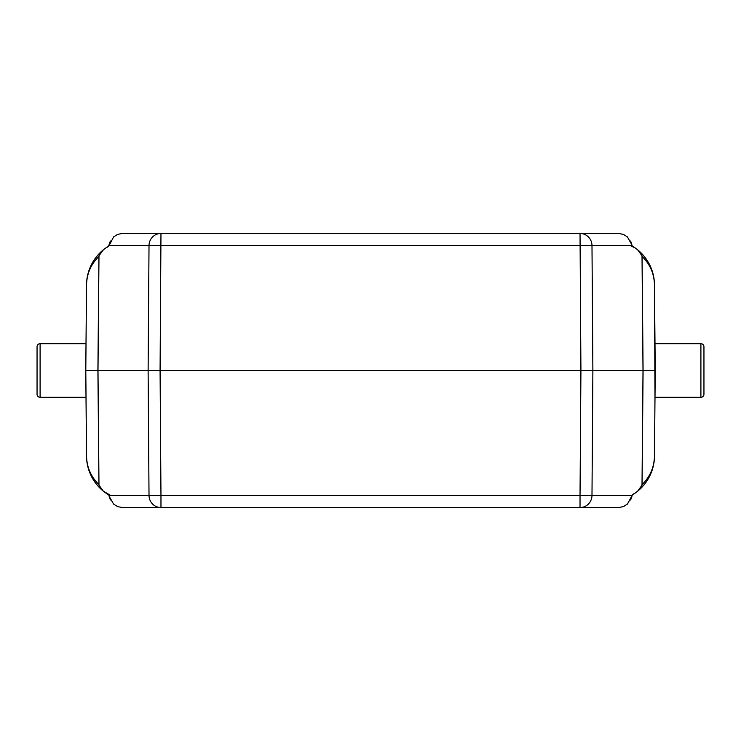 <?xml version="1.0" encoding="UTF-8"?>
<svg xmlns="http://www.w3.org/2000/svg" width="741" height="741" viewBox="0 0 741 741"><rect width="100%" height="100%" fill="white"/><g stroke="black" fill="none" stroke-linecap="round" stroke-linejoin="round"><path stroke-width="1.11" d="M108.946 495.896L113.577 504.075L117.532 506.585L122.182 507.539L580.027 507.539L580.027 495.46L591.985 495.46A12.18 11.958 90 0 1 580.027 507.539L618.818 507.539L623.514 506.557L627.432 504.065L632.129 495.46A1.825 1.158 9.7 0 1 632.138 495.748L632.277 494.599L635.065 493.135L632.268 494.951A45.683 45.683 0 0 0 635.065 493.135L637.63 491.2L642.012 485.188L643.003 370.5L97.997 370.5L98.988 485.188L103.37 491.2L109.909 494.969M110.372 499.98L108.668 494.58L108.871 495.46L160.973 495.46L160.973 507.539A12.18 11.958 -90 0 1 149.015 495.46L148.117 370.5L149.015 245.54A12.18 11.958 -90 0 1 160.973 233.461L580.027 233.461A12.18 11.958 90 0 1 591.985 245.54L108.871 245.54A1.825 1.158 -170.3 0 1 108.862 245.252L108.723 246.401L105.935 247.865L108.732 246.049A45.683 45.683 0 0 0 105.935 247.865L103.37 249.8L98.988 255.812L97.997 370.5L85.799 370.5L86.549 456.169C86.827 467.321 90.939 476.778 98.905 484.549L98.988 485.188M108.732 494.951L105.935 493.135A45.683 45.683 0 0 0 108.732 494.951A45.683 45.683 0 0 1 105.935 493.135M86.549 456.169L86.521 456.169A45.683 45.683 0 0 0 103.416 491.237A45.683 45.683 0 0 1 86.521 456.169L85.771 370.5L86.521 284.831L85.771 370.5L86.521 456.169C86.947 470.359 92.56 482.039 103.37 491.2L99.757 487.921M86.012 397.296L40.097 397.296A3.047 3.047 0 0 1 37.05 394.249L37.05 346.751A3.047 3.047 0 0 1 40.097 343.704L86.012 343.704M85.771 370.5L86.521 284.831A45.683 45.683 0 0 1 103.416 249.763M104.74 248.726A45.683 45.683 0 0 0 103.87 249.402M642.012 485.188L642.095 484.558C650.061 476.778 654.173 467.312 654.451 456.169L655.229 370.5L654.479 284.831A45.683 45.683 0 0 0 637.584 249.763M637.13 249.402A45.683 45.683 0 0 0 636.26 248.726M654.988 343.704L700.903 343.704A3.047 3.047 0 0 1 703.95 346.751L703.95 394.249A3.047 3.047 0 0 1 700.903 397.296L654.988 397.296L654.479 284.831C654.053 270.641 648.44 258.961 637.63 249.8L635.065 247.865A45.683 45.683 0 0 0 632.268 246.049L635.065 247.865L631.091 246.031M641.243 253.079L637.64 249.81L642.012 255.812L643.003 370.5L655.229 370.5L654.988 397.296M642.012 255.812L642.095 256.451C650.061 264.222 654.173 273.679 654.451 284.831L655.229 370.5L654.479 456.169A45.683 45.683 0 0 1 637.584 491.237M636.26 492.274A45.683 45.683 0 0 0 637.13 491.598M103.87 491.598A45.683 45.683 0 0 0 104.74 492.274A45.683 45.683 0 0 1 103.87 491.598M632.054 245.104L627.423 236.925L623.468 234.415L618.818 233.461L580.027 233.461L580.925 370.5L580.027 495.46L160.973 495.46L160.075 370.5L160.973 233.461L122.182 233.461L117.486 234.443L113.568 236.935L108.723 246.401M297.132 233.461L291.611 233.461M537.901 233.461L203.099 233.461M565.8 233.461L443.868 233.461M99.757 253.079L103.36 249.81C92.56 258.961 86.947 270.641 86.521 284.831L86.549 284.831C86.827 273.688 90.939 264.222 98.905 256.442L98.988 255.812M630.628 241.02L632.332 246.42L632.129 245.54L591.985 245.54L592.883 370.5L591.985 495.46L632.129 495.46L632.277 494.599M641.243 487.921L637.64 491.19C648.44 482.039 654.053 470.359 654.479 456.169L654.451 456.169M618.818 507.539L451.927 507.539M175.2 507.539L297.132 507.539M443.868 507.539L449.389 507.539M203.099 507.539L537.901 507.539M40.097 397.296L40.097 343.704M700.903 343.704L700.903 397.296M98.905 484.549L97.914 370.5L98.905 256.442M86.521 284.831L85.799 370.5M642.095 256.451L643.086 370.5L642.095 484.558M655.201 370.5L654.451 284.831M110.363 241.02L108.862 245.252M655.229 370.5L654.479 456.169M630.637 499.98L632.138 495.748M575.025 507.539L569.718 507.539M166.568 507.539L164.474 507.539M165.975 233.461L171.282 233.461M574.432 233.461L576.526 233.461"/></g></svg>
